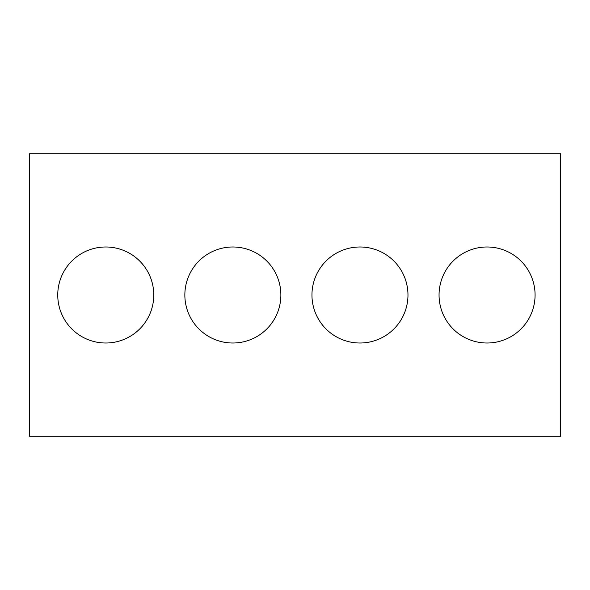 <?xml version="1.0" encoding="UTF-8"?>
<svg xmlns="http://www.w3.org/2000/svg" width="590" height="590" viewBox="0 0 590 590"><rect width="100%" height="100%" fill="white"/><g stroke="black" fill="none" stroke-linecap="round" stroke-linejoin="round"><path stroke-width="0.89" d="M560.5 436.224L29.5 436.224L29.5 153.776L560.5 153.776L560.5 436.224M153.776 295A48.019 48.019 0 0 0 81.752 253.42A48.019 48.019 0 0 0 81.752 336.58A48.019 48.019 0 0 0 153.776 295M280.877 295A48.019 48.019 0 0 0 208.853 253.42A48.019 48.019 0 0 0 208.853 336.58A48.019 48.019 0 0 0 280.877 295M407.978 295A48.019 48.019 0 0 0 335.953 253.42A48.019 48.019 0 0 0 335.953 336.58A48.019 48.019 0 0 0 407.978 295M535.078 295A48.019 48.019 0 0 0 463.054 253.42A48.019 48.019 0 0 0 463.054 336.58A48.019 48.019 0 0 0 535.078 295"/></g></svg>
